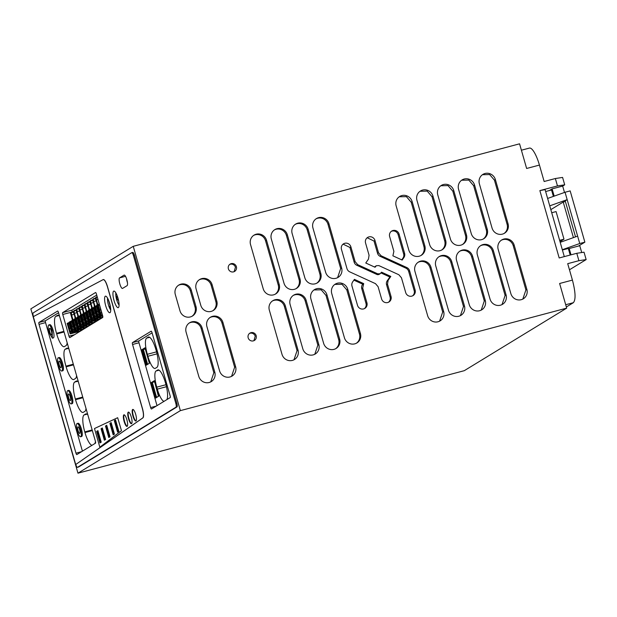 <?xml version="1.0" encoding="UTF-8"?>
<svg xmlns="http://www.w3.org/2000/svg" width="617" height="617" viewBox="0 0 617 617"><rect width="100%" height="100%" fill="white"/><g stroke="black" fill="none" stroke-linecap="round" stroke-linejoin="round"><path stroke-width="0.93" d="M99.838 447.209L121.487 430.689L117.662 417.709L94.486 428.537L99.838 447.209L121.395 430.712M121.487 430.689L117.662 417.709M101.211 442.158L99.954 442.929L96.653 431.43L97.918 430.658L101.211 442.158M105.623 439.466L104.366 440.237L101.065 428.73L102.322 427.959L105.623 439.466M110.034 436.774L108.777 437.538L105.476 426.038L106.733 425.267L110.034 436.774M114.446 434.075L113.181 434.846L109.888 423.347L111.145 422.576L114.446 434.075M118.857 431.383L117.592 432.155L114.299 420.647L115.556 419.876L118.857 431.383M578.908 260.69L586.15 259.587L584.029 252.191L576.787 253.294L578.908 260.69L567.709 263.667L572.422 280.095C575.576 292.242 575.885 299.777 573.347 302.7L566.352 306.973M564.3 256.61L545.089 189.62L539.867 190.599L557.475 185.925L564.709 184.822L562.588 177.426L555.354 178.529L544.148 181.506L539.435 165.071A20.569 5.322 -104.9 0 0 529.44 148.08L521.396 150.209M572.422 280.095L559.619 283.496L566.684 308.138L464.293 370.678L77.966 473.177L180.365 410.637L133.241 246.322L519.568 143.823L526.633 168.472L539.435 165.071M564.493 192.45L562.665 186.072L552.099 188.871L549.385 190.537M562.665 186.072L564.709 184.822M576.787 253.294L559.187 257.968L539.867 190.599M562.411 250.024L568.311 248.458L570.201 255.045M562.326 249.723L579.749 243.522L577.628 236.126L560.205 242.327M575.53 236.874L565.195 200.849L567.17 199.646L565.049 192.257L547.618 198.458M549.739 205.847L567.17 199.646L577.628 236.126M550.827 209.633L563.228 202.052L565.38 201.481M545.636 191.532L551.536 189.967L553.387 196.407M559.997 241.625L563.984 239.188L559.634 240.345M563.984 239.188L556.071 211.585L551.721 212.742M586.15 259.587L569.46 269.783M180.365 410.637L566.684 308.138M557.475 185.925L555.354 178.529M357.505 305.33L351.991 286.087A4.975 4.789 58.6 0 1 352.646 281.93L354.42 279.37L363.698 283.612L362.696 288.062L366.93 302.831A5.044 4.859 58.6 0 1 364.848 308.392A5.044 4.859 58.6 0 1 357.505 305.33M387.507 284.182L391.024 296.438A5.044 4.859 58.6 0 1 388.941 301.998A5.044 4.859 58.6 0 1 381.599 298.944L378.09 286.681L375.491 283.65L349.762 271.873A4.975 4.789 58.6 0 1 346.978 268.626L341.463 249.384A5.044 4.859 58.6 0 1 343.546 243.823A5.044 4.859 58.6 0 1 350.888 246.877L355.122 261.647L357.721 264.678L377.727 273.84L380.203 273.709L381.537 272.174L390.816 276.424L388.124 280.295L387.507 284.182L386.566 284.761L390.083 297.016L391.024 296.438M403.934 257.497A4.975 4.789 58.6 0 0 404.59 253.34L399.076 234.098A5.044 4.859 58.6 0 0 391.733 231.036A5.044 4.859 58.6 0 0 389.651 236.596L393.885 251.366L392.882 255.816L402.161 260.058L403.934 257.497L402.994 258.076A4.975 4.789 58.6 0 0 403.649 253.919L404.59 253.34M374.982 240.483L378.499 252.746L381.09 255.777L406.819 267.554A4.975 4.789 58.6 0 1 409.603 270.809L415.118 290.052A5.044 4.859 58.6 0 1 413.035 295.605A5.044 4.859 58.6 0 1 405.693 292.551L401.459 277.781L398.86 274.75L378.853 265.588L376.378 265.719L375.043 267.254L365.765 263.004L368.457 259.132L369.074 255.245L365.557 242.99A5.044 4.859 58.6 0 1 367.639 237.429A5.044 4.859 58.6 0 1 374.982 240.483L374.033 241.062L377.55 253.325A4.643 4.473 58.6 0 0 380.149 256.356L405.87 268.133L406.819 267.554M236.388 266.698A4.288 4.126 58.6 0 0 230.149 264.099A4.288 4.126 58.6 0 0 228.383 268.819A4.288 4.126 58.6 0 0 234.622 271.411A4.288 4.126 58.6 0 0 236.388 266.698M295.211 224.38A8.569 8.252 58.6 0 1 307.197 229.848L308.145 229.269A8.569 8.252 58.6 0 0 295.674 224.079A8.569 8.252 58.6 0 0 292.142 233.511L304.813 277.719A8.569 8.252 58.6 0 0 317.285 282.91A8.569 8.252 58.6 0 0 320.817 273.47L319.868 274.048A8.569 8.252 -121.4 0 1 316.799 283.18M308.145 229.269L320.817 273.47M287.337 234.784A8.569 8.252 58.6 0 0 274.866 229.593A8.569 8.252 58.6 0 0 271.333 239.034L284.005 283.234A8.569 8.252 58.6 0 0 296.476 288.424A8.569 8.252 58.6 0 0 300.009 278.992L287.337 234.784L286.388 235.362A8.569 8.252 58.6 0 0 274.403 229.902M266.536 240.306A8.569 8.252 58.6 0 0 254.065 235.116A8.569 8.252 58.6 0 0 250.533 244.556L263.204 288.756A8.569 8.252 58.6 0 0 275.676 293.947A8.569 8.252 58.6 0 0 279.208 284.506L266.536 240.306L265.588 240.885A8.569 8.252 58.6 0 0 253.602 235.424M437.769 194.879L450.441 239.08A8.569 8.252 58.6 0 0 462.912 244.27A8.569 8.252 58.6 0 0 466.444 234.83L453.773 190.63A8.569 8.252 58.6 0 0 441.302 185.439A8.569 8.252 58.6 0 0 437.769 194.879M458.578 189.357L471.249 233.558A8.569 8.252 58.6 0 0 483.72 238.748A8.569 8.252 58.6 0 0 487.253 229.308L474.581 185.108A8.569 8.252 58.6 0 0 462.11 179.917A8.569 8.252 58.6 0 0 458.578 189.357M479.378 183.835L492.05 228.035A8.569 8.252 58.6 0 0 504.521 233.226A8.569 8.252 58.6 0 0 508.053 223.794L495.382 179.593A8.569 8.252 58.6 0 0 482.91 174.403A8.569 8.252 58.6 0 0 479.378 183.835M498.181 249.399L510.853 293.599A8.569 8.252 58.6 0 0 523.324 298.79A8.569 8.252 58.6 0 0 526.856 289.358L514.185 245.15A8.569 8.252 58.6 0 0 501.714 239.959A8.569 8.252 58.6 0 0 498.181 249.399M477.373 254.921L490.052 299.122A8.569 8.252 58.6 0 0 502.516 304.312A8.569 8.252 58.6 0 0 506.056 294.872L493.376 250.672A8.569 8.252 58.6 0 0 480.905 245.481A8.569 8.252 58.6 0 0 477.373 254.921M456.572 260.436L469.244 304.644A8.569 8.252 58.6 0 0 481.715 309.834A8.569 8.252 58.6 0 0 485.247 300.394L472.576 256.194A8.569 8.252 58.6 0 0 460.105 251.003A8.569 8.252 58.6 0 0 456.572 260.436M451.767 261.716A8.569 8.252 58.6 0 0 439.296 256.518A8.569 8.252 58.6 0 0 435.764 265.958L448.443 310.158A8.569 8.252 58.6 0 0 460.907 315.349A8.569 8.252 58.6 0 0 464.447 305.916L451.767 261.716L450.826 262.287A8.569 8.252 -121.4 0 0 438.834 256.826M430.967 267.23A8.569 8.252 58.6 0 0 418.496 262.04A8.569 8.252 58.6 0 0 414.963 271.48L427.635 315.68A8.569 8.252 58.6 0 0 440.106 320.871A8.569 8.252 58.6 0 0 443.638 311.431L430.967 267.23L430.018 267.809A8.569 8.252 -121.4 0 0 418.033 262.348M429.64 244.594A8.569 8.252 58.6 0 0 442.111 249.785A8.569 8.252 58.6 0 0 445.644 240.352L432.972 196.152A8.569 8.252 58.6 0 0 420.501 190.962A8.569 8.252 58.6 0 0 416.969 200.394L429.64 244.594M408.832 250.116A8.569 8.252 58.6 0 0 421.303 255.307A8.569 8.252 58.6 0 0 424.835 245.875L412.164 201.666A8.569 8.252 58.6 0 0 399.693 196.476A8.569 8.252 58.6 0 0 396.16 205.916L408.832 250.116M325.614 272.197A8.569 8.252 58.6 0 0 338.085 277.388A8.569 8.252 58.6 0 0 341.617 267.948L328.946 223.747A8.569 8.252 58.6 0 0 316.475 218.557A8.569 8.252 58.6 0 0 312.942 227.997L325.614 272.197M331.745 293.561L344.417 337.761A8.569 8.252 58.6 0 0 356.888 342.952A8.569 8.252 58.6 0 0 360.421 333.512L347.749 289.311A8.569 8.252 58.6 0 0 335.278 284.121A8.569 8.252 58.6 0 0 331.745 293.561M310.937 299.075L323.617 343.276A8.569 8.252 58.6 0 0 336.08 348.466A8.569 8.252 58.6 0 0 339.62 339.034L326.941 294.833A8.569 8.252 58.6 0 0 314.469 289.643A8.569 8.252 58.6 0 0 310.937 299.075M290.137 304.597L302.808 348.798A8.569 8.252 58.6 0 0 315.279 353.988A8.569 8.252 58.6 0 0 318.812 344.556L306.14 300.348A8.569 8.252 58.6 0 0 293.669 295.157A8.569 8.252 58.6 0 0 290.137 304.597M285.332 305.87A8.569 8.252 58.6 0 0 272.861 300.68A8.569 8.252 58.6 0 0 269.328 310.12L282.008 354.32A8.569 8.252 58.6 0 0 294.471 359.51A8.569 8.252 58.6 0 0 298.011 350.07L285.332 305.87L284.391 306.448A8.569 8.252 -121.4 0 0 272.398 300.988M248.173 337.831A4.288 4.126 58.6 0 0 254.405 340.43A4.288 4.126 58.6 0 0 256.178 335.71A4.288 4.126 58.6 0 0 249.939 333.111A4.288 4.126 58.6 0 0 248.173 337.831M202.114 327.951A8.569 8.252 58.6 0 0 189.643 322.76A8.569 8.252 58.6 0 0 186.11 332.193L198.79 376.401A8.569 8.252 58.6 0 0 211.253 381.591A8.569 8.252 58.6 0 0 214.793 372.151L202.114 327.951L201.173 328.529A8.569 8.252 -121.4 0 0 189.18 323.061M216.791 301.065L212.109 284.722A8.569 8.252 58.6 0 0 199.638 279.524A8.569 8.252 58.6 0 0 196.106 288.964L200.787 305.315A8.569 8.252 58.6 0 0 213.258 310.505A8.569 8.252 58.6 0 0 216.791 301.065L215.85 301.644A8.569 8.252 -121.4 0 1 212.78 310.775M191.301 290.237L195.99 306.587A8.569 8.252 58.6 0 1 192.458 316.027A8.569 8.252 58.6 0 1 179.987 310.837L175.297 294.486A8.569 8.252 58.6 0 1 180.943 284.144A8.569 8.252 58.6 0 1 191.301 290.237L190.352 290.815L195.041 307.166L195.99 306.587M206.919 326.678L219.59 370.879A8.569 8.252 58.6 0 0 232.061 376.069A8.569 8.252 58.6 0 0 235.594 366.629L222.922 322.429A8.569 8.252 58.6 0 0 210.451 317.238A8.569 8.252 58.6 0 0 206.919 326.678M133.241 246.322L30.85 308.862L77.966 473.177M552.099 188.871L554.182 196.121M581.723 252.546L579.764 245.72L569.206 248.52L571.01 254.829M568.458 248.975L569.206 248.52M579.749 243.522L584.87 242.165L578.491 246.06M584.87 242.165L570.17 190.892L565.049 192.257M563.228 202.052L573.424 237.622M33.387 316.598A3.432 0.887 75.1 0 1 33.241 312.85L131.699 252.715A3.432 0.887 75.1 0 1 131.76 252.685A3.432 0.887 75.1 0 1 133.426 255.523L134.421 255.253A3.432 0.887 -104.9 0 0 132.755 252.422A3.432 0.887 -104.9 0 0 132.686 252.453L131.83 252.677M134.421 255.253L176.824 403.14A3.432 0.887 -104.9 0 1 176.979 406.911L78.521 467.046A3.432 0.887 -104.9 0 1 78.459 467.077A3.432 0.887 -104.9 0 1 78.39 467.084M353.888 280.133L362.757 284.19L363.698 283.612M362.757 284.19L362.364 284.761A4.643 4.473 58.6 0 0 361.755 288.64L365.989 303.41L366.93 302.831M364.362 308.654A5.044 4.859 58.6 0 0 365.989 303.41M388.455 302.261A5.044 4.859 58.6 0 0 390.083 297.016M343.091 244.139L349.939 247.456L354.173 262.225A4.643 4.473 58.6 0 0 356.773 265.256L376.779 274.418A2.761 2.661 58.6 0 0 379.254 274.287L380.203 273.709M381.005 272.938L389.867 277.002L390.816 276.424M389.867 277.002L387.175 280.874A4.643 4.473 58.6 0 0 386.566 284.761M402.994 258.076L401.744 259.873M391.278 231.352A5.044 4.859 -121.4 0 1 398.127 234.668L403.649 253.919M412.549 295.867A5.044 4.859 -121.4 0 0 414.177 290.622L408.655 271.38A4.975 4.789 58.6 0 0 405.87 268.133M376.378 265.719L375.437 266.297A2.761 2.661 58.6 0 0 374.658 267.03L374.635 267.068M367.184 237.746L374.033 241.062M234.121 271.673L235.439 267.269A4.288 4.126 58.6 0 0 229.701 264.423M307.197 229.848L319.868 274.048M286.388 235.362L299.068 279.57A8.569 8.252 -121.4 0 1 295.998 288.702M265.588 240.885L278.259 285.085A8.569 8.252 -121.4 0 1 275.19 294.216M440.839 185.748L448.019 185.609L452.832 191.208L465.503 235.409A8.569 8.252 -121.4 0 1 462.434 244.54M461.647 180.226L468.827 180.087L473.632 185.686L486.304 229.886A8.569 8.252 -121.4 0 1 483.234 239.018M482.448 174.704L489.628 174.565L494.441 180.164L507.112 224.372A8.569 8.252 -121.4 0 1 504.043 233.504M501.251 240.268A8.569 8.252 -121.4 0 1 513.236 245.728L525.908 289.936L522.838 299.068M480.442 245.79A8.569 8.252 -121.4 0 1 492.435 251.25L505.107 295.45L502.03 304.59M459.642 251.304A8.569 8.252 -121.4 0 1 471.627 256.772L484.299 300.973L481.229 310.104M460.421 315.626L463.498 306.495L450.826 262.287M439.62 321.148L442.69 312.009L430.018 267.809M445.644 240.352L444.695 240.931A8.569 8.252 -121.4 0 1 441.625 250.062M420.038 191.262L427.219 191.123L432.023 196.73L444.695 240.931M424.835 245.875L423.894 246.445A8.569 8.252 -121.4 0 1 420.825 255.577M399.23 196.784L406.41 196.646L411.223 202.245L423.894 246.445M341.617 267.948L340.677 268.526L337.599 277.665M316.012 218.865A8.569 8.252 -121.4 0 1 327.997 224.326L340.677 268.526M334.815 284.429L341.995 284.29L346.8 289.89L359.472 334.09A8.569 8.252 -121.4 0 1 356.402 343.222M314.007 289.944L321.187 289.805L326 295.412L338.671 339.612A8.569 8.252 -121.4 0 1 335.602 348.744M293.206 295.466A8.569 8.252 -121.4 0 1 305.191 300.926L317.863 345.127L314.793 354.266M293.985 359.788L297.062 350.649L284.391 306.448M249.492 333.435A4.288 4.126 58.6 0 1 255.23 336.288L253.911 340.684M210.767 381.861L213.844 372.73L201.173 328.529M199.175 279.833A8.569 8.252 -121.4 0 1 211.161 285.293L215.85 301.644M191.972 316.297A8.569 8.252 58.6 0 0 195.041 307.166M178.367 285.355A8.569 8.252 -121.4 0 1 190.352 290.815M209.988 317.547A8.569 8.252 -121.4 0 1 221.973 323.007L234.645 367.208L231.576 376.347M75.706 464.532L33.303 316.644L103.116 279.632C104.45 279.462 105.877 281.807 107.404 286.666L142.35 408.539C143.653 413.529 143.792 416.66 142.774 417.933L75.706 464.532L142.866 417.91A8.569 2.221 -104.9 0 0 142.45 408.508L107.505 286.643A8.569 2.221 -104.9 0 0 103.332 279.563A8.569 2.221 -104.9 0 0 103.286 279.578M133.426 255.523L175.83 403.41A3.432 0.887 75.1 0 1 175.984 407.174L77.534 467.308A3.432 0.887 75.1 0 1 77.464 467.339A3.432 0.887 75.1 0 1 75.798 464.501M81.552 451.69L75.968 453.171A1.712 0.447 -104.9 0 0 76.801 454.59L95.496 443.176A1.712 0.447 -104.9 0 0 95.419 441.286L58.476 312.464A1.712 0.447 -104.9 0 0 57.643 311.045A1.712 0.447 -104.9 0 0 57.612 311.061L57.682 311.045M75.968 453.171L39.025 324.341L45.558 322.614L82.416 451.166M58.561 312.742L45.481 320.732L38.948 322.46A1.712 0.447 -104.9 0 0 39.025 324.341M38.948 322.46L57.612 311.061M132.67 409.464A6 1.55 -104.9 0 0 132.879 415.835A6 1.55 -104.9 0 0 135.856 421.01A6 1.55 -104.9 0 0 135.964 420.964A6 1.55 -104.9 0 0 135.755 414.593A6 1.55 -104.9 0 0 132.778 409.418A6 1.55 -104.9 0 0 132.67 409.464M131.552 423.663A6 1.55 -104.9 0 0 131.344 417.285A6 1.55 -104.9 0 0 128.367 412.11A6 1.55 -104.9 0 0 128.259 412.156A6 1.55 -104.9 0 0 128.467 418.527A6 1.55 -104.9 0 0 131.444 423.709A6 1.55 -104.9 0 0 131.552 423.663M123.847 414.848A6 1.55 -104.9 0 0 124.056 421.226A6 1.55 -104.9 0 0 127.033 426.401A6 1.55 -104.9 0 0 127.141 426.355A6 1.55 -104.9 0 0 126.932 419.984A6 1.55 -104.9 0 0 123.955 414.801A6 1.55 -104.9 0 0 123.847 414.848M105.291 296.229A8.569 2.221 -104.9 0 0 105.584 305.33A8.569 2.221 -104.9 0 0 109.841 312.734A8.569 2.221 -104.9 0 0 110.003 312.665A8.569 2.221 -104.9 0 0 109.703 303.556A8.569 2.221 -104.9 0 0 105.445 296.16A8.569 2.221 -104.9 0 0 105.291 296.229M68.981 336.172A1.712 0.447 -104.9 0 0 69.814 337.592A1.712 0.447 -104.9 0 0 69.844 337.576L102.692 317.516A1.712 0.447 -104.9 0 0 102.615 315.626L96.391 293.939A1.712 0.447 -104.9 0 0 95.558 292.52A1.712 0.447 -104.9 0 0 95.527 292.535L62.687 312.595A1.712 0.447 -104.9 0 0 62.764 314.485L68.981 336.172L74.572 334.692M132.478 342.605A1.712 0.447 -104.9 0 0 132.555 344.487L150.648 407.59A1.712 0.447 -104.9 0 0 151.481 409.002A1.712 0.447 -104.9 0 0 151.52 408.986L170.184 397.587A1.712 0.447 -104.9 0 0 170.107 395.705L152.013 332.609A1.712 0.447 -104.9 0 0 151.18 331.19A1.712 0.447 -104.9 0 0 151.15 331.206L132.478 342.605L138.918 340.9A1.712 0.447 -104.9 0 0 138.995 342.782L157.011 405.631M122.582 288.401L127.071 285.663A5.484 1.419 -104.9 0 0 126.886 279.833A5.484 1.419 -104.9 0 0 124.164 275.097A5.484 1.419 -104.9 0 0 124.056 275.143L119.567 277.889A5.484 1.419 -104.9 0 0 119.76 283.712A5.484 1.419 -104.9 0 0 122.482 288.447A5.484 1.419 -104.9 0 0 122.582 288.401M117.323 296.137A8.569 2.221 -104.9 0 0 116.983 295.25A8.569 2.221 -104.9 0 0 113.813 291.085A8.569 2.221 -104.9 0 0 113.651 291.155A8.569 2.221 -104.9 0 0 114.7 302.6A8.569 2.221 -104.9 0 0 115.04 303.495A8.569 2.221 -104.9 0 0 116.582 306.479A8.569 2.221 -104.9 0 0 116.937 306.942A8.569 2.221 -104.9 0 0 118.209 307.652A8.569 2.221 -104.9 0 0 118.248 307.644A8.569 2.221 -104.9 0 0 118.364 307.582A8.569 2.221 -104.9 0 0 118.479 307.497A8.569 2.221 -104.9 0 0 119.058 305.646A8.569 2.221 -104.9 0 0 119.081 304.952A8.569 2.221 -104.9 0 0 118.703 301.25A8.569 2.221 -104.9 0 0 118.51 300.271A8.569 2.221 -104.9 0 0 117.323 296.137M45.481 320.732A1.712 0.447 -104.9 0 0 45.558 322.614M133.002 409.418A6 1.55 -104.9 0 0 133.233 415.503A6 1.55 -104.9 0 0 136.048 420.902M128.591 412.11A6 1.55 -104.9 0 0 128.822 418.195A6 1.55 -104.9 0 0 131.637 423.594M124.179 414.801A6 1.55 -104.9 0 0 124.41 420.887A6 1.55 -104.9 0 0 127.225 426.293M102.692 315.935L97.185 317.4L96.545 317.786L97.44 317.794L94.979 318.742L100.826 317.385L94.424 319.082L93.784 319.475L95.157 319.19L92.218 320.431L98.072 319.066L91.671 320.763L91.031 321.156L92.403 320.871L89.465 322.113L95.866 320.416L88.91 322.452L88.27 322.838L89.172 322.845L86.704 323.794L92.558 322.436L86.156 324.133L85.516 324.527L86.889 324.241L83.951 325.483L89.797 324.118L83.395 325.815L82.755 326.208L84.128 325.923L81.189 327.164L87.043 325.799L80.642 327.504L80.002 327.889L80.904 327.897L78.436 328.846L84.282 327.488L77.881 329.185L77.248 329.578L78.143 329.578L75.675 330.535L81.529 329.17L75.127 330.866L74.487 331.26L75.86 330.974L72.922 332.216L78.775 330.851L72.374 332.555L71.734 332.941L72.629 332.949L70.168 333.897L76.57 332.201L77.935 332.031L78.081 332.54M72.49 320.254L70.361 312.819L71.364 312.595A6.209 1.604 -104.9 0 0 71.68 315.009A6.216 1.612 -104.9 0 0 73.168 319.753M96.715 295.065L72.112 310.096A1.712 0.447 -104.9 0 0 72.189 311.978L72.197 312.017M138.918 340.9L152.083 332.856M126.578 278.822A5.484 1.419 -104.9 0 0 127.464 282.763M52.368 338.178L53.324 337.923A6.856 1.774 -104.9 0 0 53.139 330.334A6.856 1.774 -104.9 0 0 49.807 324.665L48.851 324.92A6.856 1.774 -104.9 0 0 48.72 324.974C47.879 325.953 47.979 328.46 49.028 332.509L52.368 338.178L52.183 330.589A6.856 1.774 -104.9 0 0 48.851 324.92M64.083 332L56.695 333.959A15.425 3.995 -104.9 0 0 64.191 346.708A15.425 3.995 -104.9 0 0 64.477 346.584L66.011 345.643A14.739 3.818 -104.9 0 0 67.16 342.736M56.695 333.959L56.502 333.303A15.425 3.995 -104.9 0 1 55.808 316.351L57.342 315.41A14.739 3.818 -104.9 0 1 57.612 315.295A14.739 3.818 -104.9 0 1 59.571 316.259M73.508 364.863L66.119 366.822A15.425 3.995 -104.9 0 0 73.616 379.571A15.425 3.995 -104.9 0 0 73.901 379.447L75.436 378.514A14.739 3.818 -104.9 0 0 76.585 375.599M66.119 366.822L65.926 366.166A15.425 3.995 -104.9 0 1 65.232 349.214L66.767 348.273A14.739 3.818 -104.9 0 1 67.037 348.158A14.739 3.818 -104.9 0 1 68.996 349.122M61.793 371.041L62.749 370.786A6.856 1.774 -104.9 0 0 62.564 363.197A6.856 1.774 -104.9 0 0 59.232 357.528L58.276 357.783A6.856 1.774 -104.9 0 0 58.145 357.837A6.856 1.774 -104.9 0 0 58.453 365.372A6.856 1.774 -104.9 0 0 61.793 371.041A6.856 1.774 -104.9 0 0 61.607 363.452A6.856 1.774 -104.9 0 0 58.276 357.783M78.413 381.985A14.739 3.818 -104.9 0 0 76.462 381.021A14.739 3.818 -104.9 0 0 76.192 381.136L74.657 382.077A15.425 3.995 -104.9 0 0 75.351 399.029L75.536 399.693A15.425 3.995 -104.9 0 0 83.04 412.434A15.425 3.995 -104.9 0 0 83.326 412.31L84.861 411.377A14.739 3.818 -104.9 0 0 86.01 408.469M71.21 403.904L72.174 403.649A6.856 1.774 -104.9 0 0 71.988 396.06A6.856 1.774 -104.9 0 0 68.657 390.391L67.693 390.646A6.856 1.774 -104.9 0 0 67.569 390.708A6.856 1.774 -104.9 0 0 67.878 398.243A6.856 1.774 -104.9 0 0 71.21 403.904A6.856 1.774 -104.9 0 0 71.032 396.315A6.856 1.774 -104.9 0 0 67.693 390.646M80.634 436.767L81.598 436.512A6.856 1.774 -104.9 0 0 81.413 428.923A6.856 1.774 -104.9 0 0 78.081 423.262L77.117 423.517A6.856 1.774 -104.9 0 0 76.994 423.571A6.856 1.774 -104.9 0 0 77.302 431.106A6.856 1.774 -104.9 0 0 80.634 436.767A6.856 1.774 -104.9 0 0 80.457 429.177A6.856 1.774 -104.9 0 0 77.117 423.517M94.871 443.554A14.739 3.818 -104.9 0 0 95.434 441.332M92.349 430.589L84.961 432.556A15.425 3.995 -104.9 0 0 91.987 445.32M84.961 432.556L84.776 431.892A15.425 3.995 -104.9 0 1 84.082 414.94L85.616 414.007A14.739 3.818 -104.9 0 1 85.886 413.884A14.739 3.818 -104.9 0 1 87.838 414.848M102.831 316.822L77.935 332.031M102.237 314.308L101.427 312.217A2.399 0.625 -104.9 0 0 100.71 309.726L99.499 304.783M102.399 314.871L100.486 315.38L102.322 314.616M102.646 315.757L97.733 317.061L102.445 315.048M71.264 312.264L73.03 311.801M157.034 353.842L147.887 356.271A14.739 3.818 -104.9 0 0 155.052 368.449A14.739 3.818 -104.9 0 0 155.33 368.334L156.865 367.393A15.425 3.995 -104.9 0 0 156.17 350.441L155.978 349.785A15.425 3.995 -104.9 0 0 148.481 337.036A15.425 3.995 -104.9 0 0 148.196 337.16L148.79 337.005M147.887 356.271L147.324 354.297A14.739 3.818 -104.9 0 1 146.661 338.101L148.196 337.16M141.779 349.77L144.956 347.826L149.383 363.274L146.206 365.218L141.779 349.77L145.188 348.644M166.459 386.705L157.312 389.134A14.739 3.818 -104.9 0 0 164.045 401.335M157.312 389.134L156.749 387.16A14.739 3.818 -104.9 0 1 156.078 370.964L158.207 369.868M166.86 399.615A15.425 3.995 -104.9 0 0 165.587 383.304L165.402 382.648A15.425 3.995 -104.9 0 0 157.898 369.899A15.425 3.995 -104.9 0 0 157.62 370.023M154.381 380.689L158.808 396.137L155.631 398.081L151.196 382.633L154.381 380.689M110.713 309.958A7.026 1.82 75.1 0 1 108.253 304.281A7.026 1.82 75.1 0 1 107.582 298.134M70.168 333.897L67.153 323.385L68.071 323.979L69.459 328.815A2.399 0.625 -104.9 0 0 70.168 331.306L71.333 331.568M70.801 333.512L70.168 331.306M71.734 332.941L71.102 330.735A2.399 0.625 -104.9 0 0 70.384 328.244L68.996 323.408L68.996 322.259L69.96 321.873M72.374 332.555L69.359 322.035M75.174 318.588A6.216 1.612 -104.9 0 0 73.893 313.652A6.209 1.604 -104.9 0 0 72.937 311.631L74.117 310.914A6.209 1.604 -104.9 0 0 74.433 313.32A6.216 1.612 -104.9 0 0 75.922 318.071M72.922 332.216L69.906 321.696L70.832 322.298L72.212 327.126A2.399 0.625 -104.9 0 0 72.929 329.617L74.094 329.879M73.562 331.823L72.929 329.617M74.487 331.26L73.855 329.054A2.399 0.625 -104.9 0 0 73.145 326.563L71.757 321.727L71.749 320.57L72.713 320.192M75.127 330.866L72.112 320.354M77.927 316.907A6.216 1.612 -104.9 0 0 76.647 311.971A6.209 1.604 -104.9 0 0 75.69 309.95L76.878 309.225A6.209 1.604 -104.9 0 0 77.187 311.639A6.216 1.612 -104.9 0 0 78.683 316.39M75.675 330.535L72.659 320.015L73.585 320.609L74.973 325.444A2.399 0.625 -104.9 0 0 75.683 327.935L76.847 328.198M76.315 330.141L75.683 327.935M77.248 329.578L76.616 327.372A2.399 0.625 -104.9 0 0 75.899 324.881L74.51 320.046L74.503 318.889L75.475 318.511M77.881 329.185L74.865 318.665M80.68 315.218A6.216 1.612 -104.9 0 0 79.408 310.289A6.209 1.604 -104.9 0 0 78.452 308.261L79.632 307.544A6.209 1.604 -104.9 0 0 79.948 309.958A6.216 1.612 -104.9 0 0 81.436 314.701M78.436 328.846L75.421 318.333L76.338 318.927L77.727 323.763A2.399 0.625 -104.9 0 0 78.444 326.254L79.608 326.516M79.076 328.46L78.444 326.254M80.002 327.889L79.369 325.683A2.399 0.625 -104.9 0 0 78.652 323.192L77.272 318.357L77.264 317.207L78.228 316.822M80.642 327.504L77.626 316.984M83.442 313.536A6.216 1.612 -104.9 0 0 82.161 308.6A6.209 1.604 -104.9 0 0 81.205 306.58L82.385 305.862A6.209 1.604 -104.9 0 0 82.701 308.269A6.216 1.612 -104.9 0 0 84.197 313.02M81.189 327.164L78.174 316.644L79.099 317.246L80.488 322.082A2.399 0.625 -104.9 0 0 81.197 324.565L82.362 324.827M81.83 326.771L81.197 324.565M82.755 326.208L82.123 324.002A2.399 0.625 -104.9 0 0 81.413 321.511L80.025 316.675L80.017 315.518L80.981 315.14M83.395 325.815L80.38 315.302M86.195 311.855A6.216 1.612 -104.9 0 0 84.922 306.919A6.209 1.604 -104.9 0 0 83.966 304.898L85.146 304.173A6.209 1.604 -104.9 0 0 85.462 306.587A6.216 1.612 -104.9 0 0 86.951 311.338M83.951 325.483L80.935 314.963L81.853 315.557L83.241 320.393A2.399 0.625 -104.9 0 0 83.958 322.884L85.123 323.146M84.591 325.09L83.958 322.884M85.516 324.527L84.884 322.321A2.399 0.625 -104.9 0 0 84.167 319.83L82.786 314.994L82.778 313.837L83.742 313.459M86.156 324.133L83.141 313.613M88.956 310.166A6.216 1.612 -104.9 0 0 87.676 305.238A6.209 1.604 -104.9 0 0 86.719 303.217L87.899 302.492A6.209 1.604 -104.9 0 0 88.216 304.906A6.216 1.612 -104.9 0 0 89.712 309.657M86.704 323.794L83.688 313.282L84.614 313.876L86.002 318.711A2.399 0.625 -104.9 0 0 86.712 321.202L87.876 321.465M87.344 323.408L86.712 321.202M88.27 322.838L87.637 320.632A2.399 0.625 -104.9 0 0 86.928 318.141L85.539 313.313L85.532 312.156L86.496 311.77M88.91 322.452L85.894 311.932M91.709 308.485A6.216 1.612 -104.9 0 0 90.429 303.549A6.209 1.604 -104.9 0 0 89.48 301.528L90.66 300.811A6.209 1.604 -104.9 0 0 90.977 303.217A6.216 1.612 -104.9 0 0 92.465 307.968M89.465 322.113L86.449 311.593L87.367 312.194L88.755 317.03A2.399 0.625 -104.9 0 0 89.473 319.513L90.637 319.776M90.105 321.719L89.473 319.513M91.031 321.156L90.398 318.95A2.399 0.625 -104.9 0 0 89.681 316.459L88.293 311.624L88.293 310.467L89.257 310.089M91.671 320.763L88.655 310.251M94.47 306.803A6.216 1.612 -104.9 0 0 93.19 301.867A6.209 1.604 -104.9 0 0 92.234 299.847L93.414 299.122A6.209 1.604 -104.9 0 0 93.73 301.536A6.216 1.612 -104.9 0 0 95.219 306.287M92.218 320.431L89.203 309.911L90.128 310.505L91.509 315.341A2.399 0.625 -104.9 0 0 92.226 317.832L93.391 318.094M92.859 320.038L92.226 317.832M93.784 319.475L93.152 317.269A2.399 0.625 -104.9 0 0 92.442 314.778L91.054 309.942L91.046 308.785L92.01 308.407M94.424 319.082L91.409 308.562M97.224 305.114A6.216 1.612 -104.9 0 0 95.944 300.186A6.209 1.604 -104.9 0 0 94.987 298.165L96.175 297.44A6.209 1.604 -104.9 0 0 96.491 299.854A6.216 1.612 -104.9 0 0 97.98 304.605M94.979 318.742L91.964 308.23L92.882 308.824L94.27 313.66A2.399 0.625 -104.9 0 0 94.979 316.151L96.144 316.413M95.612 318.357L94.979 316.151M96.545 317.786L95.913 315.58A2.399 0.625 -104.9 0 0 95.195 313.089L93.807 308.261L93.807 307.104L94.771 306.718M97.185 317.4L94.17 306.88M97.733 317.061L94.717 306.541L95.643 307.143L97.023 311.978A2.399 0.625 -104.9 0 0 97.741 314.462L98.905 314.724M98.373 316.668L97.741 314.462M99.298 316.105L98.666 313.899A2.399 0.625 -104.9 0 0 97.956 311.408L96.568 306.572L96.561 305.415L97.525 305.037M99.939 315.711L96.923 305.199M100.486 315.38L97.471 304.86L98.396 305.454L99.784 310.289A2.399 0.625 -104.9 0 0 100.494 312.78L101.658 313.043M101.126 314.986L100.494 312.78M67.515 323.161L69.127 322.73M73.199 312.109L71.364 312.595M96.175 297.44L97.309 297.139M96.075 297.109L97.216 296.808M93.414 299.122L95.257 298.636M93.321 298.798L95.087 298.327M90.66 300.811L92.496 300.317M90.568 300.479L92.326 300.009M87.899 302.492L89.743 302.006M87.807 302.16L89.573 301.698M85.146 304.173L86.982 303.687M85.053 303.849L86.82 303.379M82.385 305.862L84.228 305.369M82.292 305.531L84.059 305.06M79.632 307.544L81.475 307.058M79.539 307.212L81.305 306.749M76.878 309.225L78.714 308.739M76.778 308.901L78.544 308.431M74.117 310.914L75.96 310.42M74.025 310.582L75.791 310.112M97.833 304.636L99.345 304.235M153.972 381.938L151.196 382.633M119.081 305.022A7.026 1.82 75.1 0 1 116.15 297.625A7.026 1.82 75.1 0 1 115.873 292.944M51.396 331.067A3.432 0.887 -104.9 0 0 49.73 328.236A3.432 0.887 -104.9 0 0 49.823 332.031A3.432 0.887 -104.9 0 0 51.489 334.861A3.432 0.887 -104.9 0 0 51.396 331.067M60.821 363.93A3.432 0.887 -104.9 0 0 59.155 361.099A3.432 0.887 -104.9 0 0 59.24 364.894A3.432 0.887 -104.9 0 0 60.913 367.724A3.432 0.887 -104.9 0 0 60.821 363.93M70.245 396.793A3.432 0.887 -104.9 0 0 68.572 393.962A3.432 0.887 -104.9 0 0 68.664 397.757A3.432 0.887 -104.9 0 0 70.33 400.587A3.432 0.887 -104.9 0 0 70.245 396.793M79.662 429.656A3.432 0.887 -104.9 0 0 77.997 426.825A3.432 0.887 -104.9 0 0 78.089 430.62A3.432 0.887 -104.9 0 0 79.755 433.45A3.432 0.887 -104.9 0 0 79.662 429.656M110.32 306.233L109.487 306.456L110.536 307.575M109.487 306.456L110.181 306.032L108.399 299.808M69.459 328.815L70.299 327.935M69.073 323.67L68.071 323.979M70.269 321.48L71.888 321.048M72.212 327.126L73.053 326.254M71.827 321.989L70.832 322.298M73.022 319.791L74.642 319.367M74.973 325.444L75.806 324.565M74.588 320.3L73.585 320.609M75.783 318.11L77.403 317.678M77.727 323.763L78.567 322.884M77.341 318.619L76.338 318.927M78.536 316.428L80.156 315.997M80.488 322.082L81.321 321.202M80.102 316.937L79.099 317.246M81.297 314.739L82.909 314.315M83.241 320.393L84.082 319.513M82.855 315.248L81.853 315.557M84.051 313.058L85.67 312.626M86.002 318.711L86.835 317.832M85.616 313.567L84.614 313.876M86.812 311.377L88.424 310.945M88.755 317.03L89.596 316.151M88.37 311.886L87.367 312.194M89.565 309.688L91.185 309.264M91.509 315.341L92.349 314.462M91.123 310.197L90.128 310.505M92.326 308.006L93.938 307.575M94.27 313.66L95.111 312.78M93.884 308.515L92.882 308.824M95.08 306.325L96.699 305.893M97.023 311.978L97.864 311.099M96.638 306.834L95.643 307.143M99.784 310.289L100.617 309.41M99.399 305.145L98.396 305.454M118.526 300.363L117.153 299.623L116.497 296.345L117.6 296.939M147.679 364.315L148.566 363.775M146.715 364.593L142.519 349.97L145.257 348.875M147.548 364.092L143.352 349.461M158.7 395.759L154.505 381.136M158.33 395.967L154.451 381.152M154.281 381.846L152.322 382.447L156.517 397.07L158.06 396.6M157.142 397.155L155.685 397.579L156.517 397.07M155.685 397.579L151.489 382.956L152.322 382.447M118.287 299.322L117.153 299.623M100.424 442.644L97.17 431.291L97.956 430.805M104.828 439.944L101.574 428.599L102.368 428.113M109.24 437.252L105.985 425.9L106.78 425.422M113.651 434.561L110.397 423.208L111.191 422.722M118.063 431.869L114.808 420.516L115.603 420.03M114.299 420.647L114.808 420.516M109.888 423.347L110.397 423.208M105.476 426.038L105.985 425.9M101.065 428.73L101.574 428.599M96.653 431.43L97.17 431.291M573.347 302.7L565.704 304.729M362.364 284.761L363.313 284.182M361.755 288.64L362.696 288.062M349.939 247.456L350.888 246.877M354.173 262.225L355.122 261.647M356.773 265.256L357.721 264.678M376.779 274.418L377.727 273.84M387.175 280.874L388.124 280.295M399.076 234.098L398.127 234.668M377.55 253.325L378.499 252.746M380.149 256.356L381.09 255.777M408.655 271.38L409.603 270.809M414.177 290.622L415.118 290.052M374.658 267.03L375.606 266.451M299.068 279.57L300.009 278.992M278.259 285.085L279.208 284.506M453.773 190.63L452.832 191.208M465.503 235.409L466.444 234.83M474.581 185.108L473.632 185.686M486.304 229.886L487.253 229.308M495.382 179.593L494.441 180.164M507.112 224.372L508.053 223.794M514.185 245.15L513.236 245.728M525.908 289.936L526.856 289.358M493.376 250.672L492.435 251.25M505.107 295.45L506.056 294.872M472.576 256.194L471.627 256.772M484.299 300.973L485.247 300.394M463.498 306.495L464.447 305.916M442.69 312.009L443.638 311.431M432.972 196.152L432.023 196.73M412.164 201.666L411.223 202.245M328.946 223.747L327.997 224.326M347.749 289.311L346.8 289.89M359.472 334.09L360.421 333.512M326.941 294.833L326 295.412M338.671 339.612L339.62 339.034M306.14 300.348L305.191 300.926M317.863 345.127L318.812 344.556M297.062 350.649L298.011 350.07M213.844 372.73L214.793 372.151M212.109 284.722L211.161 285.293M222.922 322.429L221.973 323.007M234.645 367.208L235.594 366.629M175.83 403.41L176.824 403.14M175.984 407.174L176.979 406.911M77.534 467.308L78.521 467.046M62.764 314.485L72.189 311.978M72.112 310.096L62.687 312.595M138.995 342.782L132.555 344.487M156.24 406.102L150.648 407.59M125.498 276.316L119.567 277.889M63.89 331.344L56.502 333.303M58.762 315.565L55.808 316.351M57.905 315.264L57.342 315.41M73.315 364.207L65.926 366.166M68.186 348.428L65.232 349.214M67.33 348.127L66.767 348.273M76.755 380.99L76.192 381.136M82.933 397.726L75.536 399.693M82.74 397.07L75.351 399.029M77.611 381.291L74.657 382.077M92.164 429.933L84.776 431.892M87.036 414.161L84.082 414.94M86.179 413.853L85.616 414.007M74.148 314.354L71.68 315.009M156.556 351.852L147.324 354.297M149.653 337.306L146.661 338.101M165.973 384.715L156.749 387.16M159.07 370.169L156.078 370.964M76.901 312.665L74.433 313.32M79.662 310.983L77.187 311.639M82.416 309.302L79.948 309.958M85.177 307.613L82.701 308.269M87.93 305.932L85.462 306.587M90.684 304.25L88.216 304.906M93.445 302.561L90.977 303.217M96.198 300.88L93.73 301.536M97.98 299.461L96.491 299.854M131.76 252.685L132.755 252.422M77.464 467.339L78.459 467.077"/></g></svg>
